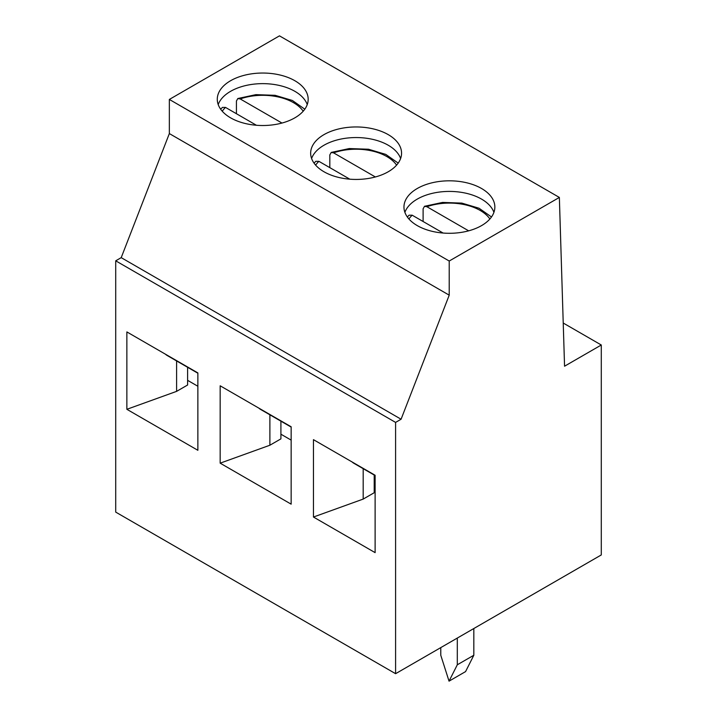 <?xml version="1.0" encoding="UTF-8"?>
<svg xmlns="http://www.w3.org/2000/svg" width="717" height="717" viewBox="0 0 717 717"><rect width="100%" height="100%" fill="white"/><g stroke="black" fill="none" stroke-linecap="round" stroke-linejoin="round"><path stroke-width="1.08" d="M187.612 380.342L197.865 386.257M197.865 373.216L167.195 355.515A25.973 14.994 -60 0 1 165.484 354.225M222.539 107.416L225.514 107.416L256.426 125.269M281.969 123.046L240.204 98.937L237.811 98.588L236.431 100.998L236.431 113.725M400.624 158.493A45.449 26.242 0 0 0 369.156 138.659A45.449 26.242 0 0 0 323.976 145.237A45.449 26.242 0 0 0 311.599 158.493M493.923 212.357A45.449 26.242 0 0 0 462.447 192.523A45.449 26.242 0 0 0 417.267 199.102A45.449 26.242 0 0 0 404.89 212.357M307.243 104.583A45.449 26.242 0 0 0 275.767 84.74A45.449 26.242 0 0 0 230.587 91.328A45.449 26.242 0 0 0 218.21 104.583M388.255 171.748A45.449 26.242 0 0 0 401.565 153.196A45.449 26.242 0 0 0 373.503 128.952A45.449 26.242 0 0 0 323.976 134.635A45.449 26.242 0 0 0 310.658 153.196A45.449 26.242 0 0 0 338.72 177.44A45.449 26.242 0 0 0 388.255 171.748M481.546 225.613A45.449 26.242 0 0 0 494.855 207.052A45.449 26.242 0 0 0 466.803 182.808A45.449 26.242 0 0 0 417.267 188.499A45.449 26.242 0 0 0 403.958 207.052A45.449 26.242 0 0 0 432.01 231.295A45.449 26.242 0 0 0 481.546 225.613M294.866 117.83A45.449 26.242 0 0 0 308.176 99.278A45.449 26.242 0 0 0 280.123 75.034A45.449 26.242 0 0 0 230.587 80.725A45.449 26.242 0 0 0 217.278 99.278A45.449 26.242 0 0 0 245.331 123.521A45.449 26.242 0 0 0 294.866 117.83M375.116 475.254L313.454 439.655L313.454 517.029L375.116 552.637L375.116 475.254M291.156 426.776L220.164 385.791L220.164 463.164L291.156 504.159L291.156 426.776M197.865 372.921L126.864 331.926L126.864 409.308L197.865 450.294L197.865 372.921M449.218 295.162L449.218 261.024L559.359 197.435L564.557 366.208L601.285 345.002L601.285 554.94L395.596 673.693L395.596 422.403L401.081 419.23L449.218 295.162L169.346 133.577L169.346 99.439L449.218 261.024M395.596 673.693L115.715 512.108L115.715 260.818L121.209 257.645L169.346 133.577M121.209 257.645L401.081 419.23M115.715 260.818L395.596 422.403M169.346 99.439L279.478 35.85L559.359 197.435M363.187 468.667L363.187 499.086L313.454 517.029M363.187 499.086L374.202 492.731L374.202 475.03M269.888 414.802L269.888 445.23L220.164 463.164M269.888 445.23L280.912 438.867L280.912 421.166M126.864 409.308L176.597 391.365L187.612 385.002L187.612 367.301M176.597 360.938L176.597 391.365M601.285 345.002L563.221 323.026M315.928 161.325L318.895 161.334L349.806 179.178M375.358 176.965L333.584 152.846L331.2 152.497L329.82 154.917L329.82 167.635M280.912 434.197L291.156 440.113M291.156 427.081L260.576 409.425A25.973 14.994 -60 0 1 258.873 408.143M409.219 215.19L412.185 215.199L443.106 233.043M468.649 230.829L426.884 206.711L424.491 206.362L423.111 208.781L423.111 221.499M374.202 488.062L375.116 488.591M375.116 475.559L353.866 463.29A25.973 14.994 -60 0 1 352.164 461.999M473.829 655.248L465.566 671.605L449.039 681.15L457.303 664.784L473.829 655.248L473.829 628.522M440.776 647.612L440.776 655.248L449.039 681.15M457.303 664.784L457.303 638.067M225.514 107.416A43.504 25.113 0 0 0 222.252 111.216M303.201 111.216A43.504 25.113 0 0 0 240.204 98.937M318.895 161.334A43.504 25.113 0 0 0 315.641 165.134M396.591 165.134A43.504 25.113 0 0 0 333.584 152.846M412.185 215.199A43.504 25.113 0 0 0 408.932 218.99M489.881 218.99A43.504 25.113 0 0 0 426.884 206.711M222.494 107.371L220.648 109.19M304.806 109.19L292.366 100.47L275.158 95.325L255.915 94.644L237.793 98.525M315.883 161.28L314.028 163.109M398.195 163.109L385.755 154.388L368.547 149.244L349.304 148.553L331.173 152.434M409.174 215.145L407.328 216.973M491.486 216.973L479.046 208.244L461.838 203.108L442.595 202.418L424.473 206.299"/></g></svg>
